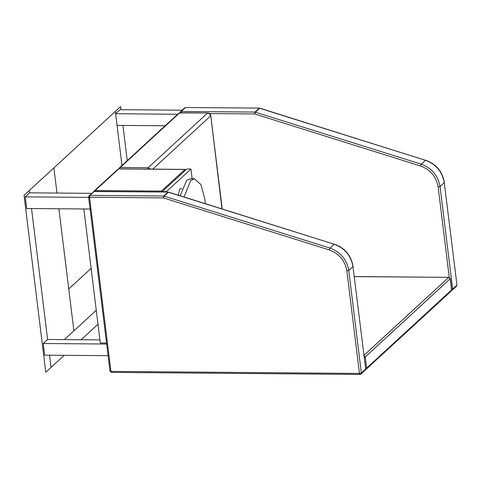 <?xml version="1.0" encoding="UTF-8"?>
<svg xmlns="http://www.w3.org/2000/svg" width="481" height="481" viewBox="0 0 481 481"><rect width="100%" height="100%" fill="white"/><g stroke="black" fill="none" stroke-linecap="round" stroke-linejoin="round"><path stroke-width="0.72" d="M83.826 208.97L100.282 342.959L106.541 343.013M221.975 208.88L210.756 115.578C210.431 113.991 209.457 113.125 207.846 112.981L179.611 112.915L120.274 167.472L148.142 167.701L150.679 169.108M162.392 191.48L161.418 191.101L184.938 169.474L186.051 169.727M117.869 169.234L118.879 168.843L117.869 169.234L94.342 190.861L95.172 190.554L118.699 168.921L184.938 169.474L185.913 169.847M166.42 192.039L166.372 191.63L190.951 169.035L192.147 178.782M190.951 169.035L186.838 168.999L162.259 191.594L166.372 191.63M162.307 192.003L162.259 191.594M184.055 196.988L190.765 180.429L194.438 178.8L200.956 184.602L204.732 198.677L205.339 203.661M180.147 195.761L186.652 180.399L190.332 178.764L194.438 178.8M451.635 289.424L452.639 289.033L452.272 290.115L456.481 286.237L456.854 285.161L452.639 289.033L440.055 186.52L444.264 182.642L456.95 284.968L444.264 182.642C442.273 171.705 436.02 164.255 425.493 160.287L259.824 108.183L259.205 108.195L254.996 112.073L421.278 164.165L425.493 160.287L259.626 108.261L255.411 112.139L254.641 113.949L420.508 165.975C430.441 169.673 436.327 176.677 438.155 186.989L449.278 277.561M455.651 286.55L456.481 286.237L456.95 284.968M179.9 113.035L180.363 111.766L181.193 111.46L254.996 112.073L254.641 113.949L209.608 113.582M185.588 107.504L259.391 108.117L185.588 107.504L184.578 107.894L185.407 107.588L181.193 111.46L180.838 113.342M111.442 372.384L109.987 371.085L88.612 196.97L89.075 195.707L89.905 195.394L89.55 197.276L110.931 371.386L111.442 372.384L359.968 374.44L359.457 373.442L361.351 372.973L360.984 374.05L365.193 370.172L365.566 369.095L361.351 372.973L348.767 270.454L352.976 266.576L365.662 368.903L352.976 266.576C350.992 255.639 344.733 248.19 334.205 244.222L168.536 192.117L167.923 192.129L163.708 196.007L329.99 248.1L334.205 244.222L168.338 192.196L164.123 196.074L163.354 197.889L329.22 249.91C339.153 253.607 345.039 260.612 346.867 270.923L359.457 373.442L110.931 371.386L110.083 370.893M364.37 370.484L365.193 370.172L365.662 368.903M89.075 195.707L94.12 191.522L168.103 192.051L94.306 191.438L89.905 195.394L163.708 196.007L163.354 197.889L89.55 197.276L88.708 196.783M450.39 291.39L451.214 291.083L451.587 290.007L450.216 278.83L448.671 277.423L363.708 355.549L365.247 356.956L364.243 357.347M354.335 276.641L448.857 277.345L354.323 276.563M365.614 368.518L366.618 368.127L451.683 289.815L451.214 291.083L366.251 369.204L366.618 368.127L365.247 356.956L450.312 278.637L451.683 289.815M182.058 110.209L120.009 109.698L115.62 113.732L177.669 114.244M115.62 113.732L117.051 125.373L165.139 125.769M120.99 109.704L120.605 106.56L115.338 111.406L121.976 165.458L115.338 111.406L53.896 167.899L56.98 193.049L53.896 167.899L29.317 190.5L29.6 192.827L25.216 196.861L89.171 197.39M64.195 355.309L51.04 367.406L49.537 355.182L51.04 367.406L45.773 372.246L24.05 195.34L29.317 190.5L29.6 192.827L91.649 193.338M25.216 196.861L26.641 208.501L90.602 209.031M107.179 344.035L43.218 343.506L47.607 339.472L31.53 208.538L47.607 339.472L99.904 339.905M43.218 343.506L44.649 355.146L108.61 355.675M181.962 188.642L179.72 188.943L178.271 195.172M58.91 208.766L68.753 288.943L91.125 268.374L68.753 288.943L73.9 330.838L96.266 310.275L64.364 339.61L73.9 330.838L58.91 208.766M127.243 160.612L122.92 125.421M81.115 339.748L97.98 324.242M152.748 169.12L210.564 115.957C210.185 114.274 209.157 113.336 207.479 113.143L148.142 167.701L147.523 169.078M179.978 112.752L178.776 113.227L179.978 112.752L207.846 112.981M119.655 168.849L120.274 167.472L119.456 167.773L118.801 168.843M178.782 113.221L119.456 167.773M94.829 191.444L95.172 190.554L161.418 191.101L161.069 191.991M420.508 165.975L421.278 164.165C431.806 168.128 438.065 175.583 440.055 186.52L438.155 186.989M329.22 249.91L329.99 248.1C340.518 252.062 346.777 259.518 348.767 270.454L346.867 270.923M222.222 208.958L210.756 115.578M118.879 168.843L185.125 169.39M94.342 190.861L93.939 191.48M444.36 182.455C442.43 171.525 436.207 164.105 425.691 160.209M180.363 111.766L184.578 107.894M451.256 290.5L452.272 290.115M259.824 108.183L259.391 108.117M353.078 266.39C351.142 255.459 344.919 248.04 334.403 244.144M359.968 374.44L360.984 374.05M93.29 191.829L94.306 191.438M168.536 192.117L168.103 192.051M450.312 278.637L448.857 277.345M365.235 369.594L366.251 369.204"/></g></svg>
